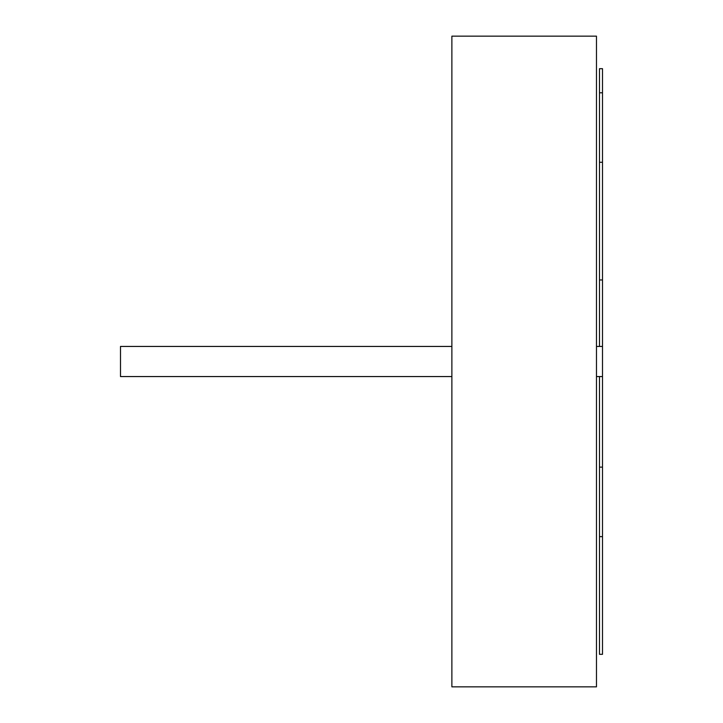 <?xml version="1.0" encoding="UTF-8"?>
<svg xmlns="http://www.w3.org/2000/svg" width="723" height="723" viewBox="0 0 723 723"><rect width="100%" height="100%" fill="white"/><g stroke="black" fill="none" stroke-linecap="round" stroke-linejoin="round"><path stroke-width="1.08" d="M596.475 686.85L451.875 686.85L451.875 36.15L596.475 36.15L596.475 686.85M599.484 92.788L599.484 68.685L602.503 68.685L602.503 92.788L599.484 92.788L599.484 279.964L602.503 279.964L602.503 376.566L596.475 376.566M451.875 346.434L120.497 346.434L120.497 376.566L451.875 376.566M602.503 536.629L602.503 654.315L599.484 654.315L599.484 536.629L602.503 536.629L602.503 376.566M602.503 92.788L602.503 162.277L599.484 162.277M602.503 279.964L602.503 162.277M599.484 279.964L599.484 346.434M602.503 467.139L599.484 467.139L599.484 376.566M599.484 467.139L599.484 536.629M602.503 346.434L596.475 346.434"/></g></svg>
